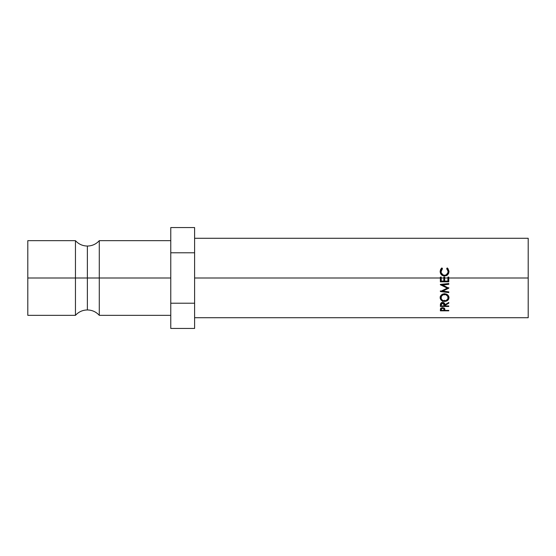 <?xml version="1.0" encoding="UTF-8"?>
<svg xmlns="http://www.w3.org/2000/svg" width="556" height="556" viewBox="0 0 556 556"><rect width="100%" height="100%" fill="white"/><g stroke="black" fill="none" stroke-linecap="round" stroke-linejoin="round"><path stroke-width="0.83" d="M75.456 278L75.456 240.672C78.66 244.167 82.629 245.96 87.368 246.044L87.368 278L75.456 278L87.368 278L87.368 309.956L87.368 278L99.288 278L99.288 315.328C96.084 311.833 92.115 310.039 87.368 309.956C82.629 310.039 78.66 311.833 75.456 315.328L75.456 240.672L27.8 240.672L27.8 278L75.456 278L27.8 278L27.8 315.328L75.456 315.328L75.456 278M440.366 281.628L448.768 281.628L440.366 281.628M441.228 278L440.366 278L440.366 277.083L441.228 277.083L441.228 278L444.675 278L443.813 278L443.813 277.083L444.675 277.083L444.675 278L448.768 278L447.907 278L447.907 277.083L448.768 277.083L448.768 278L528.2 278L528.2 238.288L528.2 278L448.768 278L448.768 281.822L440.366 281.822L440.366 278L194.6 278L440.366 278L440.366 281.822L448.768 281.822L448.768 277.083L447.907 277.083L447.907 278L444.675 278L444.675 281.072L447.907 281.072L447.907 278L447.907 281.072L444.675 281.072L444.675 277.083L443.813 277.083L443.813 278L441.228 278L441.228 281.072L443.813 281.072L443.813 278L443.813 281.072L441.228 281.072L441.228 277.083L440.366 277.083L440.366 278L441.228 278M448.768 277.131L447.907 277.131L448.768 277.131M444.675 277.131L443.813 277.131L444.675 277.131M441.506 268.249L441.909 267.929L442.416 268.569L441.096 270.709L441.262 272.947L443.167 274.984L444.578 275.255L445.988 274.977L447.893 272.913L448.039 270.668L446.725 268.569L447.226 267.929L447.99 268.631L448.984 271.502L448.643 273.385L447.517 274.942L446.12 275.755L444.084 275.991L441.374 274.685L440.15 271.516L440.581 269.5L441.506 268.249M170.768 240.672L99.288 240.672C96.084 244.167 92.115 245.96 87.368 246.044L87.368 278L99.288 278L99.288 240.672L99.288 278L170.768 278L99.288 278L99.288 315.328L170.768 315.328M27.8 240.672L27.8 315.328M194.6 227.557L170.768 227.557L194.6 227.557L194.6 252.778L170.768 252.778L170.768 227.557L170.768 252.778L194.6 252.778L194.6 303.222L170.768 303.222L170.768 252.778L170.768 303.222L194.6 303.222L194.6 328.443L170.768 328.443L170.768 303.222L170.768 328.443L194.6 328.443L194.6 227.557M528.2 317.712L528.2 278L528.2 317.712L194.6 317.712M448.768 288.203L448.768 287.695L442.708 290.454L442.708 291.115L448.768 288.203L442.722 285.075L448.768 288.203L442.708 291.115L448.768 291.872L448.768 292.581L440.366 291.539L447.26 288.126L440.366 284.637L448.768 283.532L448.768 284.283L442.722 285.075L442.722 284.721L442.722 285.075L448.768 284.283L448.768 283.532L440.366 284.408L447.26 287.619L440.366 284.408M448.768 306.467L440.366 306.467L440.477 303.854L441.235 302.902L443.646 302.721L444.432 303.27L444.89 304.813L448.768 302.457L448.768 303.187L444.89 305.494L444.89 305.939L448.768 305.939L448.768 306.467L448.768 305.939L444.89 305.939L444.89 305.494L448.768 303.187L448.768 302.457L444.89 304.813C445.029 303.5 444.272 302.742 442.611 302.547L440.477 303.854L440.366 306.467L448.768 306.467L448.768 305.939M440.234 298.509L440.456 296.265L441.408 294.958L443.695 293.846L446.253 294.061L447.691 294.93L448.907 296.946L448.678 299.163L447.719 300.365L445.467 301.366L442.91 301.171L441.457 300.407L440.234 298.509M448.768 310.825L440.366 310.825L440.776 308.267L442.618 307.642L444.529 308.351L444.89 310.394L448.768 310.394L448.768 310.825L448.768 310.394L444.89 310.394L444.751 308.733L442.618 307.642L440.491 308.691L440.366 310.825L448.768 310.825L448.768 310.394M444.89 310.039L444.89 310.394M444.849 309.185L444.049 309.185L444.849 309.185M441.228 309.185L440.394 309.185L441.228 309.185M442.625 307.642L444.049 309.518L444.049 307.941L444.029 310.394L441.228 310.394L444.029 310.394L443.827 308.615L442.625 308.135L442.625 307.642M441.228 307.906L441.228 310.394L441.228 309.477L442.625 308.135L441.443 308.594L441.228 309.477L441.228 307.906M448.984 297.71C448.727 295.319 447.253 294.006 444.564 293.77C441.839 294.02 440.366 295.347 440.15 297.766C440.401 300.066 441.888 301.289 444.605 301.428C447.295 301.248 448.755 300.011 448.984 297.71M448.949 297.217L447.719 299.246M444.605 300.254L444.605 301.428L444.605 300.254M440.15 296.779L441.506 299.323L440.185 297.245M448.678 298.106L448.97 297.085M448.06 296.153L448.122 297.738C447.976 299.635 446.802 300.664 444.605 300.817C442.381 300.643 441.186 299.621 441.012 297.738C441.158 295.792 442.34 294.701 444.564 294.465C446.767 294.638 447.948 295.736 448.122 297.738L448.122 296.751L446.795 294.298L448.06 296.153M442.451 294.242L441.012 296.751L441.276 295.59L442.923 293.978M444.564 293.637L444.564 294.465L444.564 293.637M441.012 296.751L441.012 297.738L441.012 296.751M444.89 304.125L444.89 305.494L444.89 304.125M444.89 305.042L444.035 305.042L444.89 305.042M441.228 305.042L440.366 305.042L441.228 305.042M441.269 302.881L441.429 302.422M443.82 302.429L443.994 302.895M442.611 301.873L442.611 303.131L444.042 304.82L444.042 303.479L444.029 305.939L441.228 305.939L444.029 305.939L443.82 303.715L442.611 303.131L442.611 301.873M441.228 303.451L441.228 305.939L441.228 304.792L442.611 303.131L441.429 303.708L441.228 304.792L441.228 303.451M448.768 283.97L442.722 284.721L448.768 283.97M440.366 284.741L447.26 288.126L447.26 287.619L447.26 288.126L440.366 291.539L440.366 290.864M440.366 291.539L448.768 292.581L448.768 291.872L442.708 291.115L442.708 290.454L448.768 287.695M446.127 291.539L441.339 290.976L446.127 291.539M440.366 277.131L441.228 277.131L440.366 277.131M441.012 271.891L442.416 268.569L441.909 267.929L440.15 271.516C440.338 274.247 441.791 275.741 444.522 276.005L447.517 274.942L448.984 271.502L447.226 267.929L446.725 268.569L448.122 271.509C448.025 273.788 446.836 275.039 444.578 275.255C442.347 275.011 441.158 273.781 441.012 271.557L441.012 271.884C441.165 274.004 442.354 275.178 444.578 275.394L444.578 275.394C446.815 275.164 447.997 273.983 448.122 271.835L447.156 274.33L445.3 275.331L443.368 275.206L442.013 274.351L441.172 272.947M448.887 270.848L447.226 268.43L446.725 269.041L447.226 267.929L448.984 271.828L448.88 270.841M440.282 270.716L440.15 271.835L441.909 267.929L442.416 269.041L441.909 268.43L441.13 269.111M443.778 300.74L445.975 300.594L447.879 298.926L447.872 296.515L445.954 294.708L442.923 294.819L441.276 296.522L441.283 298.926L442.048 299.934L443.778 300.74M194.6 238.288L528.2 238.288M444.049 309.518L444.049 307.941M444.042 304.82L444.042 303.479"/></g></svg>
